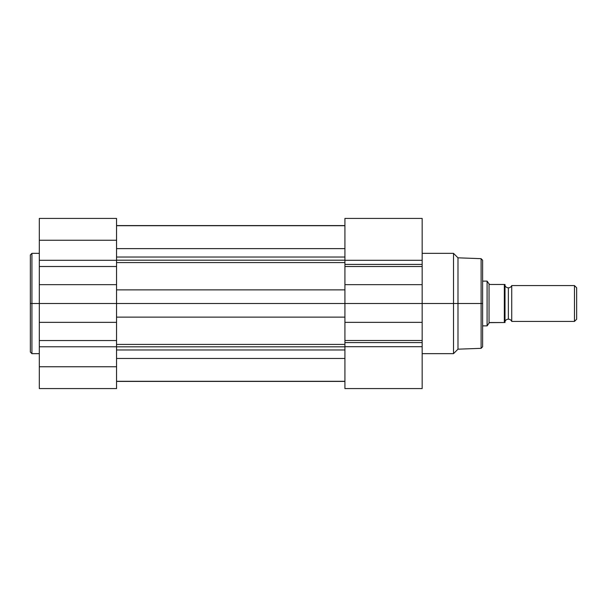 <?xml version="1.0" encoding="UTF-8"?>
<svg xmlns="http://www.w3.org/2000/svg" width="607" height="607" viewBox="0 0 607 607"><rect width="100%" height="100%" fill="white"/><g stroke="black" fill="none" stroke-linecap="round" stroke-linejoin="round"><path stroke-width="0.91" d="M39.303 218.429L39.303 303.5L31.921 303.5L31.921 253.347L30.35 254.917L30.35 303.5L30.35 254.917L30.35 303.5L31.921 303.5L31.921 253.347L31.921 303.5L39.303 303.5L39.303 388.579L116.552 388.579L116.552 366.749L39.303 366.749L39.303 388.579L116.552 388.579L116.552 240.251L39.303 240.251L39.303 260.297L116.552 260.297L116.552 218.429M31.921 353.653L31.921 303.5L31.921 353.653L31.921 303.5L30.35 303.5L30.35 352.083L31.921 353.653L39.303 353.653M39.303 218.421L39.303 240.251L116.552 240.251L116.552 218.421L39.303 218.421M116.552 322.347L39.303 322.347L39.303 340.535L116.552 340.535L116.552 322.347L39.303 322.347L39.303 303.5L116.552 303.5L116.552 322.347M39.303 284.653L39.303 303.5L116.552 303.5L116.552 284.653L39.303 284.653L116.552 284.653L116.552 266.503L39.303 266.503L39.303 284.653M39.303 266.503L39.303 260.297L116.552 260.297L116.552 266.503L39.303 266.503M39.303 346.787L39.303 366.749L116.552 366.749L116.552 346.787L39.303 346.787L39.303 340.535L116.552 340.535L116.552 346.787L39.303 346.787M30.35 303.5L30.35 352.083L30.35 303.5M344.92 260.191L116.552 260.191L344.92 260.191M116.552 257.027L344.92 257.027L116.552 257.027M344.92 346.809L116.552 346.809L344.92 346.809M116.552 344.419L344.92 344.419L116.552 344.419M344.92 358.471L116.552 358.471L344.92 358.471M116.552 349.973L344.92 349.973L116.552 349.973M344.92 317.127L116.552 317.127L344.92 317.127M344.92 218.467L344.92 264.409L344.92 260.297L422.161 260.297L422.161 264.409L344.92 264.409L344.92 303.5L116.552 303.5L344.92 303.5L344.92 340.497L422.161 340.497L422.161 342.591L344.92 342.591L344.92 340.497L344.92 388.579L422.161 388.579L422.161 303.5L453.505 303.5L453.505 253.347L453.505 303.5L457.989 303.5L457.989 257.823L457.989 303.5L481.108 303.5L481.108 258.665L481.108 303.5L482.618 303.5L482.618 260.441M344.92 289.873L116.552 289.873L344.92 289.873M344.92 262.581L116.552 262.581L344.92 262.581M344.92 248.627L116.552 248.627L344.92 248.627M116.552 225.576L344.92 225.576L116.552 225.576M116.552 381.424L344.92 381.424L116.552 381.424M482.618 346.559L482.618 303.5L457.989 303.5L457.989 349.177L481.108 348.335L481.108 258.665L482.618 260.236M422.161 353.653L453.505 353.653L453.505 303.5L453.505 353.653L457.989 349.177L457.989 303.5L422.161 303.5L422.161 218.452M422.161 388.579L344.92 388.579L344.92 342.591L422.161 342.591L422.161 346.703L344.92 346.703L422.161 346.703L422.161 388.579M344.92 340.497L422.161 340.497L422.161 322.347L344.92 322.347L344.92 340.497M344.92 260.297L422.161 260.297L422.161 218.421L344.92 218.421L344.92 260.297M344.92 264.409L422.161 264.409L422.161 266.503L344.92 266.503L344.92 264.409M344.92 284.653L422.161 284.653L422.161 266.503L344.92 266.503L344.92 284.653L422.161 284.653L422.161 303.5L344.92 303.5L344.92 284.653M422.161 322.347L422.161 303.5L344.92 303.5L344.92 322.347L422.161 322.347M482.618 303.5L482.618 346.764L482.618 303.5M481.108 303.5L481.108 348.335L481.108 303.5M511.724 285.586A3.642 3.642 0 0 1 508.363 287.824A3.642 3.642 0 0 0 511.724 285.586L511.724 321.414A3.642 3.642 0 0 0 508.363 319.176A3.642 3.642 0 0 1 511.724 321.414L574.472 321.414L511.724 321.414L511.724 285.586L574.472 285.586L576.65 287.771L574.472 285.586L574.472 321.414L576.65 319.229L574.472 321.414L574.472 285.586L511.724 285.586M508.363 319.176L508.363 287.824L508.363 319.176A3.642 3.642 0 0 0 505.001 321.414A3.642 3.642 0 0 1 508.363 319.176M505.001 285.586A3.642 3.642 0 0 0 508.363 287.824A3.642 3.642 0 0 1 505.001 285.586M504.334 284.471L504.334 322.529L489.333 322.643L487.095 325.891L482.618 325.891L487.095 325.891L487.095 281.109L482.618 281.109L487.095 281.109L487.095 325.891L489.045 323.061L489.045 283.939L487.095 281.109L489.045 283.939L489.045 323.061L490.001 322.529L504.334 322.529L504.334 284.471L490.001 284.471L489.045 283.939L490.001 284.471L504.447 284.471M504.69 322.529L505.001 284.471L505.001 322.529M576.65 319.229L576.65 287.771L576.65 319.229M31.921 253.347L39.303 253.347M116.552 381.302L344.92 381.302M116.552 225.698L344.92 225.698M481.108 258.665L457.989 257.823L453.505 253.347L422.161 253.347M481.108 348.335L482.618 346.764"/></g></svg>
